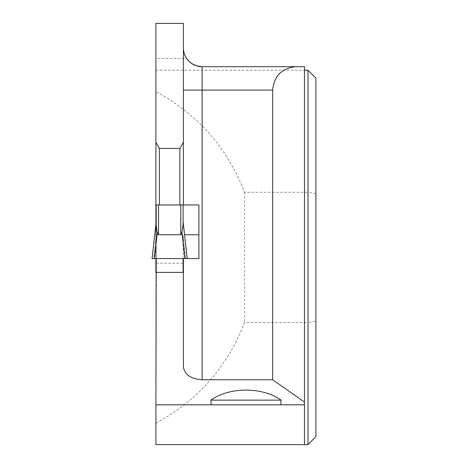 <?xml version="1.0" encoding="UTF-8"?>
<svg xmlns="http://www.w3.org/2000/svg" width="468" height="468" viewBox="0 0 468 468"><rect width="100%" height="100%" fill="white"/><g stroke="black" fill="none" stroke-linecap="round" stroke-linejoin="round"><path stroke-width="0.35" stroke-dasharray="2.34 1.75" d="M156.195 204.966L156.195 235.357L156.195 221.551L156.195 224.71L157.359 232.169L158.535 234.749L180.765 234.749L181.941 232.169C182.672 229.507 183.058 227.021 183.105 224.71L183.105 204.966L156.195 204.966L183.105 204.966M181.941 232.169L184.86 258.57L187.2 258.57L183.105 258.57L183.105 235.357L183.105 258.57L153.785 258.57L156.195 235.357L156.195 258.57L183.105 258.57L183.105 272.394L156.195 272.394L156.195 235.357L153.785 258.57L152.1 258.57L156.195 221.551M184.86 258.57L154.44 258.57L157.359 232.169M154.44 258.57L156.195 258.57M183.134 221.785L187.2 258.57L152.1 258.57L183.105 258.57M183.105 235.357L185.515 258.57L183.105 235.357M183.397 366.649L183.397 258.57L187.2 258.57L183.105 221.551M183.105 272.394L156.195 272.394M183.397 204.966L183.397 23.4L155.903 23.4L155.903 58.506L186.644 58.506L184.228 53.481L183.397 47.97M155.903 404.82L304.487 404.82L304.487 444.6L155.903 444.6L155.903 58.506M155.903 224.178L155.903 258.57L198.9 258.57L198.9 204.966L155.903 204.966M155.903 423.224C197.806 400.544 227.349 366.982 244.53 322.546L307.997 322.546L307.997 444.6M307.997 70.2L307.997 192.254L244.53 192.254C227.349 147.818 197.806 114.256 155.903 91.576M155.903 70.2L304.487 70.2L304.487 66.69L202.117 66.69M304.487 404.82L304.487 70.2M191.903 63.654L186.644 58.506M244.53 192.254L244.53 322.546M315.9 193.694L307.997 192.254L307.997 322.546L315.9 321.106L315.9 78.103M315.9 436.697L315.9 321.106M155.903 258.57L183.397 258.57M155.903 234.749L184.567 234.749M156.195 263.209L183.105 263.209M155.903 272.394L183.397 272.394M158.535 204.966L158.535 234.749M180.765 204.966L180.765 234.749M152.1 258.57L156.166 221.785"/><path stroke-width="0.7" d="M180.765 204.966L156.195 204.966L156.195 224.71C156.242 227.021 156.628 229.507 157.359 232.169L158.535 234.749L180.765 234.749L181.941 232.169L183.105 224.71L183.105 204.966L180.765 204.966L180.765 234.749M191.903 63.654L196.613 65.859L202.117 66.69L202.117 379.753C190.768 378.963 184.527 374.593 183.397 366.649L183.397 272.394L156.195 272.394L156.195 258.57M183.105 272.394L183.105 258.57M181.941 232.169L184.86 258.57L154.44 258.57L157.359 232.169M154.44 258.57L152.1 258.57L156.195 221.551M184.86 258.57L187.2 258.57L183.105 221.551M210.91 400.14L211.156 404.82L280.829 404.82L281.075 400.14C262.688 386.773 229.297 386.773 210.91 400.14L281.075 400.14M280.829 404.82L304.487 404.82L304.487 66.69L296.045 66.69C281.865 68.106 274.061 75.904 272.645 90.09L272.645 379.753L304.487 402.047M202.117 379.753L272.645 379.753M156.195 272.394L155.903 404.82L211.156 404.82M183.397 142.36L183.397 23.4L155.903 23.4L155.903 142.36L159.412 148.438L179.887 148.438L183.397 142.36L183.397 204.966L198.9 204.966L198.9 258.57L187.2 258.57L183.134 221.785M159.412 148.438L159.412 204.966M155.903 142.36L155.903 224.178M156.195 204.966L155.903 204.966M179.887 148.438L179.887 204.966M183.397 204.966L183.105 204.966M183.397 272.394L183.397 258.57M304.487 404.82L304.487 444.6L155.903 444.6L155.903 404.82M155.903 258.57L155.903 272.394M304.487 444.6L307.997 444.6L307.997 70.2L304.487 70.2M202.117 66.69A18.72 18.72 0 0 1 183.397 47.97A18.72 18.72 0 0 0 202.117 66.69L296.045 66.69M307.997 70.2L315.9 78.103L315.9 436.697L307.997 444.6M184.567 234.749L198.9 234.749M155.903 263.209L156.195 263.209M183.105 263.209L183.397 263.209M158.535 204.966L158.535 234.749M272.645 90.09L183.397 90.09M156.166 221.785L152.1 258.57"/></g></svg>
